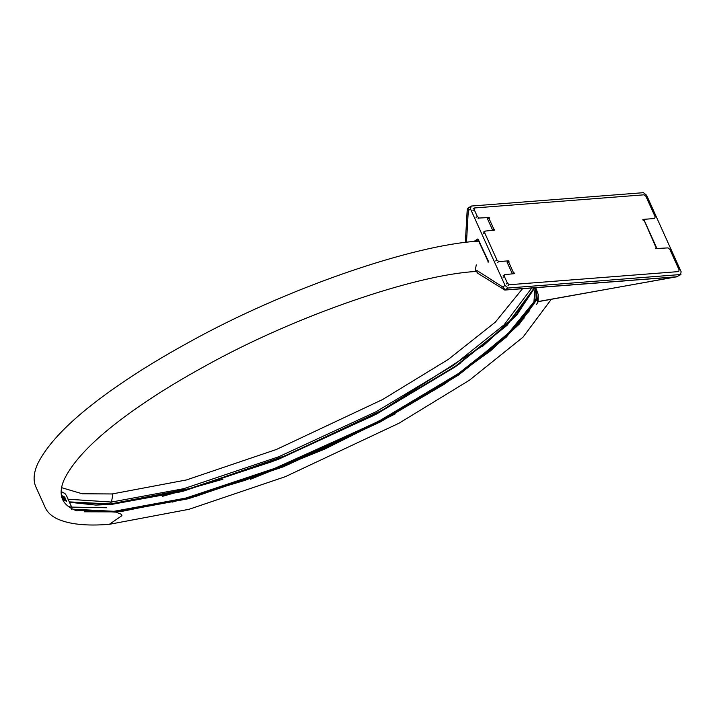 <?xml version="1.0" encoding="UTF-8"?>
<svg xmlns="http://www.w3.org/2000/svg" width="717" height="717" viewBox="0 0 717 717"><rect width="100%" height="100%" fill="white"/><g stroke="black" fill="none" stroke-linecap="round" stroke-linejoin="round"><path stroke-width="1.08" d="M479.081 241.1L488.223 261.615L478.651 241.136C413.96 244.64 286.047 288.225 188.947 342.26C162.356 356.842 138.892 371.173 118.547 385.262C76.235 414.399 49.294 440.543 37.732 463.711C33.645 472.745 33.018 480.453 35.85 486.834L45.189 507.519C47.349 512.216 51.274 515.953 56.984 518.741C68.957 524.324 86.407 526.179 109.343 524.315L121.917 515.657L121.558 514.376L115.984 512.126L188.275 498.763L283.349 466.812L380.539 421.847L458.28 375.188L506.345 337.107L534.739 301.696L506.345 337.107L458.28 375.188L380.539 421.847L283.349 466.812L188.275 498.763L115.984 512.126L121.558 514.376L121.917 515.657L109.343 524.315L189.037 509.294L285.321 476.68L399.046 423.2L469.447 380.198L522.962 337.223L551.292 299.321M536.155 298.46L534.864 301.436M68.124 499.247L111.44 502.052L112.82 494.864L112.139 493.959L112.82 494.864L111.44 502.052L183.731 488.689L278.796 456.738L375.995 411.773L453.727 365.114L504.123 324.81L531.763 287.983L504.123 324.81L453.727 365.114L375.995 411.773L278.796 456.738L183.731 488.689L111.44 502.052L108.437 504.123L111.44 502.052L67.981 499.202M74.541 509.957L77.033 510.943C69.674 508.29 64.826 504.409 62.504 499.31L62.657 499.641C60.291 494.452 60.676 488.044 63.795 480.417C73.869 458.772 99.134 434.009 139.6 406.1C158.556 392.979 180.469 379.589 205.349 365.948C296.031 315.435 415.95 274.665 475.864 271.501L476.895 270.847L475.864 271.501L475.183 270.65L476.267 264.887M162.275 496.388L222.951 479.225M373.808 415.134L460.108 363.501M63.661 497.616L64.171 497.831M115.984 512.126L74.012 509.724M68.527 506.543L70.338 506.883M71.646 507.098L106.519 507.761M504.741 274.665L504.347 276.386L507.421 283.188L509.294 284.73L678.712 271.582L679.107 269.861L669.884 249.444L668.011 247.894L655.858 248.557L656.1 247.697L644.341 220.782L643.068 220.244L642.889 219.411L654.738 218.497L655.141 216.776L645.918 196.35L644.045 194.809L474.627 207.957L474.233 209.687L477.298 216.489L479.18 218.031L489.245 217.538L489.424 218.362L487.497 218.802L492.409 229.691L494.345 229.252L494.9 230.058L485.077 231.098L484.674 232.828L496.971 260.047L498.844 261.588L508.604 260.836L509.097 261.92L507.161 262.359L512.081 273.249L514.008 272.81L514.564 273.616L504.741 274.665L503.164 275.642M474.627 207.957L473.05 208.943M485.077 231.098L483.5 232.084M656.1 247.697L656.638 248.001L656.1 247.697M552.207 286.325L676.481 276.896L680.487 274.656L681.15 271.788L646.591 195.248L643.472 192.676L471.168 206.057L470.495 208.925L505.055 285.456L508.183 288.028L680.971 274.503L676.714 276.789L505.252 289.928L502.751 286.952L504.356 289.928L505.198 289.928M471.168 206.057L467.807 208.414L467.215 209.552L465.342 242.498M536.146 289.292L537.347 301.203L536.235 299.787L536.531 299.025M536.235 299.814L535.608 288.198L536.235 299.787L538.037 301.561L538.18 294.391L535.724 287.678M478.624 273.571L476.321 271.6L476.5 270.757M631.068 280.401L504.822 290.053L477.845 273.32L476.267 270.918M476.321 271.6L477.11 270.641L502.751 286.952L505.055 285.456M488.134 262.297L488.358 261.06L478.248 239.541L488.268 261.723M473.82 241.557L477.621 239.03L478.248 239.541L475.452 241.405M503.657 289.74L504.356 289.928M504.392 289.919L508.183 288.028M537.347 301.203L538.037 301.561L676.714 276.789M467.878 209.14L468.291 210.628L468.309 208.226M61.142 491.629L64.88 493.484L66.475 495.644L71.395 506.543L71.61 508.389L71.79 507.654M71.61 508.389L71.494 509.33M65.068 498.019L64.548 496.881L64.808 497.957M64.548 496.881L64.647 497.715M63.195 497.042L62.54 495.868L63.123 497.643M62.54 495.868L62.854 497.195M61.958 497.912L62.854 498.987M61.572 497.15L62.146 497.446L61.51 496.173M62.37 498.387L62.334 497.894M62.074 497.481L62.271 497.93M63.759 499.91L64.79 500.645L63.894 499.848M65.086 500.412L66.645 501.452L64.987 498.288L66.314 501.461M63.58 496.72L64.225 498.181M63.248 496.209L63.446 496.791M64.871 498.279L64.897 498.727M65.471 499.919L66.161 500.17M66.511 501.049L66.466 501.595M66.376 501.111L66.34 500.618M65.077 497.858L64.584 496.962L64.933 497.921M64.915 497.75L64.602 497.087L64.781 497.822M65.453 499.157L65.014 498.351L65.31 499.22M64.906 500.349L65.301 500.869M62.702 498.889L61.644 496.54M61.366 496.065L61.841 496.478M61.985 496.406L64.252 500.161M64.171 499.982L63.257 497.571M62.935 497.042L64.933 500.574M63.813 499.606L62.666 497.428M62.8 497.356L63.813 499.785M63.168 499.256L62.137 496.962M62.271 496.899L63.329 499.417M61.501 495.994L61.787 496.478M62.63 498.79L61.796 497.266M61.501 496.397L61.653 496.953M470.495 208.925L468.291 210.628L466.489 242.355M488.985 218.398L493.896 229.288M508.649 261.956L513.569 272.845M494.345 229.252L493.081 230.13M493.386 230.39L494.658 229.512M488.931 217.278L487.668 218.147M487.981 218.407L489.245 217.538M508.604 260.836L507.34 261.705M507.645 261.965L508.918 261.096M512.745 273.688L514.008 272.81M514.322 273.069L513.058 273.948M477.907 218.909L479.18 218.031M477.298 216.489L476.034 217.359M483.41 233.697L484.674 232.828M496.971 260.047L495.707 260.916M497.58 262.467L498.844 261.588M503.083 277.255L504.347 276.386M472.96 210.556L474.233 209.687M507.421 283.188L506.148 284.057M508.03 285.608L509.294 284.73M477.621 239.03L478.562 239.675M69.459 502.205L110.705 504.338L183.534 490.885L279.316 458.683L377.241 413.386L455.555 366.378L506.901 325.213L534.515 287.768L516.805 315.014M95.863 505.082L69.486 502.267L95.863 505.082L110.839 504.436L179.304 492.113L272.505 461.524L372.508 416.021L455.564 366.53L507.062 325.204L534.586 287.669M534.344 287.786L506.668 325.151L455.465 366.181L377.151 413.189L279.227 458.486L183.444 490.679L110.615 504.141L69.37 502.008M482.057 346.858L516.222 315.65L534.837 287.741M538.225 301.66L536.54 304.474M395.237 413.906L324.81 449.048L250.439 479.288M524.046 318.16L496.119 345.702L459.337 373.647L399.306 410.724L324.658 448.277L244.963 480.372L172.34 502.088M518.167 325.07L459.337 373.88L381.005 420.906L283.072 466.247L187.182 498.539L114.128 512.126M529.442 310.837L500.493 341.839L458.952 373.907L380.628 420.924L282.704 466.22L186.931 498.414L114.102 511.875L84.373 511.795M533.125 304.824L504.042 338.361L458.862 373.709L380.548 420.718L282.623 466.014L186.85 498.207L114.012 511.669L77.418 510.585M535.411 300.244L534.864 301.31M534.837 301.364L506.005 336.291L458.737 373.566L375.69 423.066L275.687 468.559L182.485 499.157L114.021 511.481L73.699 509.581M535.079 300.486L506.354 335.717L458.62 373.44L379.562 420.834L281.333 466.149L186.044 498.046L114.021 511.302L72.874 509.187M534.586 287.759L507.089 325.312L455.564 366.665L376.506 414.067L278.277 459.373L182.987 491.279L110.965 504.526L69.513 502.33M71.592 507.923L67.559 505.79M535.42 299.123L533.654 304.77L535.142 287.723M61.572 487.668L82.249 493.771L112.139 493.959L186.465 479.942L276.395 449.478L382.645 399.512L448.394 359.351L495.357 322.121L522.514 288.691M644.35 220.612L656.638 247.831M536.146 289.283L535.321 287.705M478.338 239.514L488.152 261.768M677.673 276.529L537.947 301.705M69.307 501.882L110.382 503.979L192.093 488.098L286.845 455.152L382.161 410.258L482.541 345.944L516.339 314.835L534.255 287.786M250.807 479.153L394.493 414.309M536.415 300.181L519.287 324.093L490.536 350.846L444.271 384.213L385.907 418.558L290.493 463.487L195.651 496.451L119.838 511.795M61.142 491.512L64.924 493.502L66.502 495.671L71.431 506.569L71.745 509.169"/></g></svg>
